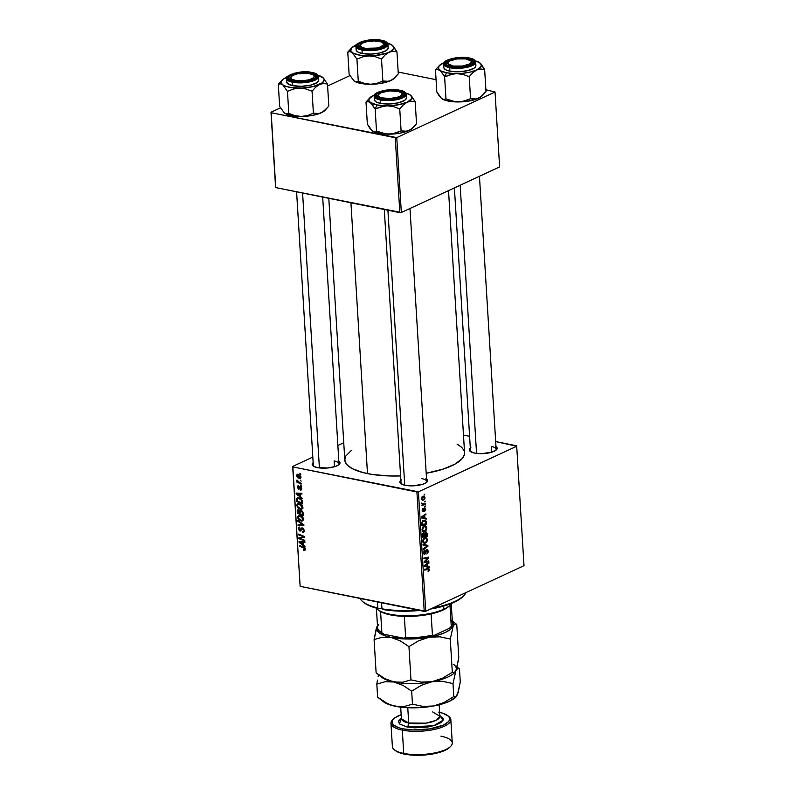 <?xml version="1.0" encoding="UTF-8"?>
<svg xmlns="http://www.w3.org/2000/svg" width="795" height="795" viewBox="0 0 795 795"><rect width="100%" height="100%" fill="white"/><g stroke="black" fill="none" stroke-linecap="round" stroke-linejoin="round"><path stroke-width="1.19" d="M426.398 482.525A12.859 4.154 -3.5 0 0 421.827 478.63A12.859 4.154 176.5 0 1 426.696 481.531A12.859 4.154 176.5 0 1 426.398 482.525M426.527 478.799A13.922 4.502 176.5 0 1 426.955 482.038A13.922 4.502 176.5 0 1 405.162 485.308L400.561 483.42L399.935 481.7L401.425 479.932M338.7 464.827A12.859 4.154 -3.5 0 0 334.129 460.921A12.859 4.154 176.5 0 1 338.998 463.833A12.859 4.154 176.5 0 1 338.7 464.827M338.829 461.1A13.922 4.502 176.5 0 1 339.266 464.34A13.922 4.502 176.5 0 1 317.473 467.609L313.955 466.466L312.286 464.886L313.727 462.233M495.861 450.308A12.859 4.154 -3.5 0 0 491.29 446.412A12.859 4.154 176.5 0 1 496.15 449.324A12.859 4.154 176.5 0 1 495.861 450.308M495.981 446.581A13.922 4.502 176.5 0 1 496.418 449.831A13.922 4.502 176.5 0 1 474.625 453.1L470.024 451.202L469.398 449.493L470.888 447.714M425.693 509.545L424.818 507.826L423.308 510.629L422.582 510.201L423.089 508.214L422.155 510.042L422.483 511.344L423.298 511.423L424.918 508.581L424.59 511.493L425.693 509.525M491.648 452.226L491.29 446.412L491.648 452.226M334.486 466.745L334.129 460.921L334.486 466.745M328.792 198.313L344.801 460.017A59.993 19.368 -3.5 0 0 367.489 473.601L350.933 202.775L367.489 473.601A59.993 19.368 -3.5 0 0 400.591 475.937L388.288 475.907L372.279 474.446L363.067 472.588L352.354 468.662L347.673 465.423L346.153 463.674L344.791 459.967L345.746 456.121L351.38 450.417M516.7 446.253L524.004 565.672L425.722 611.256L418.418 491.837L516.7 446.253L516.531 445.776L495.683 441.563L516.7 446.253L418.418 491.837L292.838 466.923L300.142 586.352L424.222 611.395L416.918 491.976L418.418 491.837L425.722 611.256L524.004 565.672L516.7 446.253M425.434 505.988L424.798 506.882L425.434 505.988M425.126 501.019L424.5 501.913L425.126 501.019M422.861 531.259L424.977 531.279L422.384 530.752L424.977 531.279L426.835 527.91L425.762 526.012L423.944 526.071L422.324 527.781L422.284 530.573L423.874 531.567L426.001 530.464L426.835 527.91L425.315 525.863L423.944 526.071L422.026 529.48L423.477 531.527M426.18 518.26L424.858 517.982L424.709 515.468L425.911 513.898L421.33 517.028L421.38 517.923L426.229 519.056L426.18 518.26L422.831 517.585L422.87 518.27L422.831 517.585L426.18 518.26L424.858 517.982L424.709 515.468L425.911 513.898L421.33 517.028L421.38 517.923L426.229 519.056L426.18 518.26M427.114 533.425L426.08 531.954L424.659 533.375L423.139 533.127L422.562 537.221L427.283 536.257L427.114 533.425L425.544 532.054L424.659 533.375L423.457 532.918L422.463 534.389L422.562 537.221L427.283 536.257L427.114 533.425M427.839 545.34L423 544.396L423.049 545.191L427.193 545.996L423.268 548.779L423.318 549.514L427.899 546.274L427.839 545.34L423 544.396L423.049 545.191L427.193 545.996L423.268 548.779L423.318 549.514L427.899 546.274L427.839 545.34M428.455 571.665L429.37 570.373L428.903 568.683L424.52 569.319L424.57 570.065L428.634 569.419L428.137 571.784L429.389 569.747L427.988 568.614L424.52 569.319L424.57 570.065L427.909 569.389L428.843 569.945L427.919 571.088L428.455 571.665M428.793 560.912L424.788 561.747L428.604 557.881L428.555 557.106L423.834 558.06L423.884 558.806L427.889 557.961L424.063 561.827L424.113 562.602L428.833 561.658L428.793 560.912L424.788 561.747L428.604 557.881L428.555 557.106L423.834 558.06L423.884 558.806L427.889 557.961L424.063 561.827L424.113 562.602L428.833 561.658L428.793 560.912M429.151 566.746L427.829 566.467L427.67 563.953L428.883 562.383L424.291 565.513L424.351 566.408L429.201 567.551L429.151 566.746L425.792 566.07L425.832 566.756L425.792 566.07L429.151 566.746L427.829 566.467L427.67 563.953L428.883 562.383L424.291 565.513L424.351 566.408L429.201 567.551L429.151 566.746M424.729 553.429L423.437 552.406L423.993 552.515L424.759 550.766L424.013 550.617L424.868 550.726L424.053 550.557L424.868 550.726L424.669 550.051L423.447 552.744L424.808 554.155L423.805 553.956L424.808 554.155L426.438 550.567L425.842 550.438L426.835 550.19L427.7 551.263L426.816 553.986L428.247 551.054L427.034 549.375L425.961 550.2L424.659 553.459L423.993 552.247L424.769 550.011L424.152 550.448L423.566 553.479L424.301 554.254L425.236 553.837L427.014 550.13L427.71 551.65L426.816 553.986L427.929 552.942L428.247 551.054L426.746 549.474L424.46 553.479M423.576 543.035L425.693 543.055L423.109 542.528L425.693 543.055L427.551 539.686L426.488 537.788L424.669 537.847L423.049 539.557L423 542.349L424.6 543.343L426.716 542.24L427.551 539.686L426.041 537.639L424.669 537.847L422.751 541.256L424.202 543.313M426.438 522.385L425.424 520.278L422.92 520.655L421.777 522.514L421.837 525.445L426.567 524.481L426.438 522.385L425.842 522.265L426.438 522.385L426.249 521.301L424.937 520.109L423.487 520.327L421.738 522.742L421.837 525.445L426.567 524.481L426.438 522.385M424.987 497.68L424.152 496.249L422.503 496.487L421.519 497.918L421.718 499.697L423.566 500.135L424.928 498.465L423.884 496.169L422.761 496.348L421.449 498.723L422.543 500.254L423.745 500.055L424.987 497.68M425.305 503.861L422.99 504.169L421.837 503.016L422.582 504.418L421.916 505.302L425.345 504.606L425.305 503.861L423.924 504.109L421.837 503.016L422.582 504.418L421.916 505.302L425.345 504.606L425.305 503.861M424.709 494.212L424.083 495.106L424.709 494.212M299.238 503.573L302.011 505.302L302.766 508.124L300.898 509.327L297.936 507.925L296.793 504.944L298.324 503.503L299.238 503.573L297.708 503.662L296.774 505.491L297.787 507.767L300.44 509.267L301.901 509.138L302.835 507.339C302.299 505.193 301.096 503.931 299.238 503.573M300.51 496.458L302.209 498.445L296.147 493.973L296.088 493.069L301.901 493.288L301.941 494.033L300.361 493.943L300.51 496.458L300.361 493.943L301.941 494.033L301.901 493.288L296.088 493.069L296.147 493.973L302.209 498.445L300.51 496.458M304.187 550.369L305.389 549.176L304.912 550.329L303.65 550.19L303.531 549.434L304.674 549.295L304.366 548.252L299.337 546.115L299.288 545.37L304.803 547.825L305.389 549.176L303.64 547.109L299.288 545.37L299.337 546.115L303.541 547.805L304.704 548.987L303.531 549.434L303.65 550.19L305.33 549.832L304.187 550.369L304.922 550.319M302.388 527.92L300.838 528.993L302.825 528.069L300.838 528.993L300.301 530.136L301.524 529.569L299.795 530.305L298.88 528.913L299.904 527.055L298.195 528.755L298.92 528.417L298.195 528.755L299.874 531.05L303.233 528.327L302.488 528.665L303.561 530.305L304.187 530.017L303.134 531.517L304.247 531L302.279 531.537L302.398 532.282L304.177 531.457L302.398 532.282L303.581 532.233L304.247 530.494L303.084 528.218L304.256 530.722L303.153 532.342L302.279 531.537L303.491 531.03L302.915 528.864L301.941 528.794L300.252 531.07L298.334 529.53L298.821 527.164L299.904 527.055L298.88 528.655L299.705 530.285L301.295 528.148L302.388 527.92L301.534 527.989M297.767 520.447L303.819 524.73L303.879 525.664L298.075 525.565L298.036 524.819L303.004 524.909L297.807 521.242L297.767 520.447L297.807 521.242L303.004 524.909L298.036 524.819L298.075 525.565L303.879 525.664L303.819 524.73L297.767 520.447M299.953 515.349L302.736 517.078L303.481 519.9L301.613 521.103L298.652 519.701L297.509 516.72L299.049 515.279L299.953 515.349L298.423 515.438L297.489 517.267L298.513 519.542L301.166 521.043L302.627 520.914L303.551 519.125C303.014 516.969 301.822 515.707 299.953 515.349M299.844 473.264L300.739 474.337L299.844 473.264M301.146 510.4L302.905 511.97L303.263 515.647L297.32 513.272L297.728 509.843L298.96 509.923L300.013 511.046L301.146 510.4L300.013 511.046L298.522 509.784L297.25 510.489L297.32 513.272L303.263 515.647L303.094 512.815L301.146 510.4L300.013 511.046L301.305 510.45L300.013 511.046M303.481 544.943L305.181 546.93L299.109 542.458L299.059 541.564L304.863 541.773L304.912 542.518L303.322 542.429L303.481 544.943L303.322 542.429L304.912 542.518L304.863 541.773L299.059 541.564L299.109 542.458L305.181 546.93L303.481 544.943M301.146 538.821L304.773 540.302L304.823 541.047L298.88 538.652L298.831 537.867L303.69 536.854L298.642 534.856L298.602 534.111L304.545 536.496L304.584 537.271L299.745 538.304L301.146 538.821L299.745 538.304L304.584 537.271L304.545 536.496L298.602 534.111L298.642 534.856L303.69 536.854L298.831 537.867L298.88 538.652L304.823 541.047L304.773 540.302L301.146 538.821M298.433 485.864L297.241 487.285L297.817 487.017L297.241 487.285L298.552 489.074L301.086 487.057L300.44 487.365L301.643 488.229L300.152 489.303L300.272 490.058L301.693 488.955L300.778 490.108L300.152 489.303L301.076 488.985L300.719 487.494L298.423 489.044L297.27 486.659L298.433 485.864L297.777 487.226L298.413 488.319L299.934 486.62L301.305 487.345L301.683 488.607L300.341 486.62L298.413 488.319L297.777 487.424L298.433 485.864L297.787 485.924M302.209 500.611L302.547 503.871L296.605 501.486L296.565 498.644L298.393 497.69L301.176 499.041L302.209 500.611L298.751 497.74L297.25 497.829L296.515 498.833L296.605 501.486L302.547 503.871L302.209 500.611M299.387 478.52L300.987 477.109L298.204 474.287L300.798 476.334L300.55 478.332L298.006 477.964L296.555 475.927L297.578 474.237L298.204 474.287L297.161 474.337L296.525 475.639L299.387 478.52L300.341 478.461M300.262 480.071L301.156 481.144L300.262 480.071M299.556 482.535L301.285 483.251L301.335 483.996L297.012 482.267L296.962 481.522L297.857 481.879L296.952 480.021L299.556 482.535L296.952 480.021L297.857 481.879L296.962 481.522L297.012 482.267L301.335 483.996L301.285 483.251L299.556 482.535M300.57 485.039L301.464 486.113L300.57 485.039M292.659 466.446L312.823 457.095L292.659 466.446L292.838 466.923L416.918 491.976L424.222 611.395L425.722 611.256L300.142 586.352L292.659 466.446M337.875 445.478L343.738 442.755L337.875 445.478M469.597 436.306L463.485 435.074L469.597 436.306M495.037 92.031L499.618 166.93L401.336 212.504L396.755 137.614L495.037 92.031L485.884 89.746L495.037 92.031L396.755 137.614L271.165 112.711L275.746 187.6L399.835 212.643L395.254 137.754L396.755 137.614L401.336 212.504L499.618 166.93L495.037 92.031M275.577 187.123L270.996 112.234L280.436 107.852L270.996 112.234L271.165 112.711L395.254 137.754L399.835 212.643L401.336 212.504L275.746 187.6L270.996 112.234L275.577 187.123M327.61 85.979L349.899 75.634L327.61 85.979M436.067 79.689L398.186 72.047L436.067 79.689M464.568 452.733L464.379 454.651L462.293 458.506L455.048 464.091L443.471 469.01L426.19 473.283A59.993 19.368 -3.5 0 0 464.558 452.693L448.529 190.621M495.404 446.234L497.074 447.824L496.637 449.592L492.264 452.037L482.138 453.647L474.625 453.1A13.922 4.502 176.5 0 1 470.282 451.421A13.922 4.502 176.5 0 1 470.322 448.151M338.253 460.752L339.962 463.217L338.471 464.986L335.102 466.546L327.709 467.997L317.473 467.609A13.922 4.502 176.5 0 1 313.131 465.94A13.922 4.502 176.5 0 1 313.16 462.67M425.941 478.451L427.66 480.915L426.17 482.684L422.801 484.244L412.675 485.864L405.162 485.308A13.922 4.502 176.5 0 1 400.829 483.638A13.922 4.502 176.5 0 1 400.859 480.369M457.006 444.047L461.686 447.277L464.171 450.854M313.747 466.347A12.859 4.154 176.5 0 1 313.329 465.403L296.595 191.814M470.898 451.838A12.859 4.154 176.5 0 1 470.491 450.894L454.402 187.898M401.445 484.046A12.859 4.154 176.5 0 1 401.028 483.102L384.293 209.512M298.165 512.874L297.32 513.272L298.165 512.874M297.887 511.145L297.211 511.453L297.887 511.145M298.691 509.824L297.25 510.489L298.691 509.824M298.522 509.784L297.25 510.489M299.824 513.54L297.976 512.805L297.896 511.543L299.357 510.171L298.592 510.529L299.924 510.867L299.755 512.348L300.421 512.04L299.755 512.348L299.824 513.54L300.48 513.232L299.824 513.54L299.437 511.096L298.095 510.599L297.976 512.805L299.824 513.54M299.218 510.072L298.592 510.529M301.792 510.668L300.51 511.374L300.52 513.818L302.527 514.623L300.52 513.818L300.421 512.258L301.951 510.778L301.166 511.135L302.368 512.517L302.984 512.228L302.368 512.517L302.438 513.242L303.104 512.944L302.438 513.242L302.527 514.623L303.183 514.315L302.527 514.623L302.289 512.228L301.166 511.135M303.461 519.98L301.166 521.043L303.461 519.98M299.119 519.264L298.513 519.542L299.119 519.264M298.224 516.929L297.489 517.267L298.224 516.929M303.124 519.622L303.819 519.811M301.146 520.308L298.92 519.056L298.185 517.426L298.85 516.134L300.868 515.637L299.934 516.064L302.865 518.926L303.481 518.638L302.16 520.238L301.146 520.308L302.666 519.791L302.498 517.823L300.868 516.382L298.711 516.213L298.413 518.3L301.146 520.308M299.655 524.839L298.075 525.565L299.655 524.839M303.65 524.611L303.004 524.909L303.65 524.611M302.448 523.756L301.772 524.074L302.448 523.756M298.463 520.944L297.807 521.242L298.463 520.944M301.991 528.755L302.488 528.665M299.874 531.05L301.106 530.484M299.775 527.025L298.93 527.105M300.301 530.136L299.795 530.305M305.399 549.385L303.65 550.19L305.399 549.385M304.704 548.987L304.038 549.613M304.306 547.447L303.541 547.805L304.306 547.447M300.172 545.718L299.337 546.115L300.172 545.718M300.908 541.624L299.109 542.458L300.908 541.624M304.743 541.773L303.322 542.429L304.743 541.773M302.766 544.406L299.735 542.24L304.048 541.743L302.647 542.389L302.766 544.406L303.422 544.098L302.766 544.406L302.647 542.389L299.735 542.24L302.766 544.406M301.603 537.44L298.88 538.652L301.603 537.44M304.495 536.476L303.69 536.854L304.495 536.476M302.994 535.87L302.13 536.277L302.994 535.87M299.486 534.469L298.642 534.856L299.486 534.469M304.555 536.685L299.745 538.304L304.555 536.685M300.351 490.068L301.116 490.018M301.156 488.458L300.152 489.303M298.552 489.074L299.089 489.024M297.777 487.424L298.552 486.62M298.771 488.309L300.947 486.928L299.099 487.782M300.103 486.6L299.596 486.828L300.103 486.6M300.341 486.62L299.596 486.828M297.936 493.139L296.147 493.973L297.936 493.139M301.782 493.288L300.361 493.943L301.782 493.288M299.804 495.911L296.764 493.755L301.076 493.258L299.675 493.904L299.804 495.911L300.46 495.613L299.804 495.911L299.675 493.904L296.764 493.755L299.804 495.911M297.449 501.098L296.605 501.486L297.449 501.098M297.231 499.041L298.751 498.475L297.469 498.654L296.495 499.727L297.181 499.409L297.191 499.956L297.678 498.515L299.139 497.839M298.831 497.759L296.515 498.833L298.831 497.759M301.802 502.847L297.25 501.019L297.191 499.956L297.25 501.019L301.802 502.847L302.408 501.595L301.802 502.847M298.751 498.475L299.685 498.038L298.751 498.475C300.48 498.773 301.474 499.916 301.752 501.903L301.047 499.807L298.751 498.475M302.736 508.204L300.44 509.267L302.736 508.204M298.393 507.488L297.787 507.767L298.393 507.488M297.499 505.153L296.774 505.491L297.499 505.153M302.408 507.846L303.104 508.035M300.43 508.532L298.204 507.28L297.459 505.65L298.135 504.358L300.152 503.861L299.218 504.288L302.14 507.15L302.766 506.862L301.444 508.462L300.43 508.532L301.951 508.015L301.772 506.047L300.142 504.606L297.986 504.437L297.459 505.451L297.926 506.922L300.43 508.532M297.141 475.36L296.525 475.639L297.141 475.36M299.278 477.765L297.062 475.778L299.149 474.605L298.254 475.022L300.937 476.771L299.278 477.765L300.083 477.725L300.45 477L299.278 477.765L297.36 476.583L297.062 475.778L298.254 475.022L297.062 475.778M297.847 481.879L297.012 482.267L297.847 481.879M297.33 480.26L296.823 480.498L297.33 480.26M426.935 561.27L428.833 561.658L426.935 561.27M426.09 557.603L427.889 557.961L426.09 557.603M424.739 557.881L426.647 558.269L424.739 557.881M426.667 557.484L428.604 557.881L426.667 557.484M425.365 560.465L426.021 560.594L425.365 560.465M424.242 561.638L424.788 561.747L424.242 561.638M428.048 562.949L428.922 563.128L428.048 562.949M426.835 563.784L427.67 563.953L426.835 563.784M424.47 565.752L427.829 566.467L424.47 565.752M427.263 566.318L424.301 565.722L427.134 564.301L426.309 564.142L427.134 564.301L427.263 566.318L424.838 565.831L427.134 564.301L427.263 566.318M427.909 569.389L426.041 569.011L428.843 569.945M428.654 568.594L427.988 568.614M428.773 569.618L429.389 569.747L428.773 569.618M426.835 550.19L426.15 549.941M424.242 554.244L424.808 554.155M427.322 549.375L426.746 549.474M424.49 544.684L424.53 545.459L424.49 544.684M427.024 546.105L427.899 546.274L427.024 546.105M426.219 545.837L427.193 545.996M425.673 542.309L422.9 542.091L423.894 542.289L422.741 540.918L424.659 538.613L423.805 538.434L425.872 538.434L427.004 539.885L425.673 542.309L424.301 542.498L423.288 541.027L423.914 539.179L425.583 538.394L426.905 539.368L426.796 541.077L425.673 542.309M424.421 542.528L423.894 542.289M425.414 535.88L427.283 536.257L425.414 535.88M424.659 533.375L423.457 532.918M426.16 531.964L425.544 532.054M424.54 536.059L422.503 536.247L423.069 536.357L422.433 534.985L422.99 535.095L423.526 533.654L422.791 533.505L424.202 533.753L424.47 534.866L424.54 536.059L423.069 536.357L423.526 533.654L424.272 533.852L424.54 536.059M426.686 535.621L424.53 535.84L425.087 535.949L424.997 534.389L424.401 534.27L424.997 534.389L425.573 532.799L424.908 532.66L426.527 533.534L426.686 535.621L425.087 535.949L425.573 532.799L426.527 533.534L426.686 535.621M423.526 533.654L424.202 533.753M424.59 511.493L425.693 509.168L424.6 507.886L423.367 510.559L422.582 510.201L423.089 508.214L422.165 510.37L423.218 511.463L424.689 508.611L425.265 509.337L424.59 511.493M424.689 508.611L425.265 509.337M422.453 511.314L423.218 511.463L422.453 511.314M422.483 508.78L423.188 508.919L422.483 508.78M423.099 510.758L422.582 510.201M422.185 510.579L422.761 510.698M425.087 514.464L425.961 514.643L425.087 514.464M423.864 515.289L424.709 515.468L423.864 515.289M421.509 517.267L424.858 517.982L421.509 517.267M424.291 517.823L421.34 517.237L424.172 515.816L423.338 515.657L424.172 515.816L424.291 517.823L421.867 517.336L424.172 515.816L424.291 517.823M424.699 524.104L426.567 524.481L424.699 524.104M425.295 521.103L426.249 521.301L425.295 521.103M425.961 523.845L421.777 524.471L422.344 524.581L421.787 522.444L423.497 521.083L422.632 520.904L424.759 520.884L425.961 523.845L422.344 524.581L422.413 522.156L423.974 520.904L425.583 521.441L425.961 523.845M424.947 530.533L422.175 530.315L423.178 530.513L422.016 529.142L422.572 529.251L423.944 526.837L423.079 526.658L425.156 526.658L426.289 528.109L424.947 530.533L423.586 530.722L422.592 529.47L423.188 527.403L424.858 526.618L426.19 527.592L426.07 529.301L424.947 530.533M422.234 530.454L423.178 530.513M421.678 499.638L423.745 500.055L421.678 499.638M422.801 497.084L424.212 497.133L424.46 498.515L423.377 499.449L422.115 499.22L421.936 498.038L422.721 497.123L424.56 497.869L423.646 499.34L422.602 499.498L421.439 498.475L422.801 497.084L421.996 496.925L423.785 496.954L422.274 496.646M424.48 501.615L425.176 501.754L424.48 501.615M423.278 504.189L425.345 504.606L423.278 504.189M421.757 503.384L422.294 503.493L421.757 503.384M423.924 504.109L422.294 503.493M424.788 506.584L425.474 506.723L424.788 506.584M424.063 494.808L424.759 494.947L424.063 494.808M300.45 477L298.254 475.022M425.822 565.97L424.838 565.831M425.573 532.799L426.527 533.534M422.851 517.485L421.867 517.336M382.484 608.652L381.888 608.463L381.54 602.779L381.888 608.463A2.683 0.865 -3.5 0 0 381.888 608.463L378.559 608.652L377.814 607.946L377.446 601.954L377.814 607.946A53.563 17.291 176.5 0 1 363.136 601.944L364.199 602.779A52.49 16.953 -3.5 0 0 378.559 608.652L368.86 605.522L364.19 602.769M420.436 610.401L395.87 610.967L382.643 609.477L381.938 608.771A53.563 17.291 -3.5 0 0 417.365 610.013A53.563 17.291 176.5 0 1 381.938 608.771L381.57 602.789L381.938 608.771L382.643 609.477A52.49 16.953 -3.5 0 0 419.671 610.471M360.165 598.466A53.563 17.291 -3.5 0 0 377.814 607.946L378.559 608.652A2.683 0.865 -3.5 0 1 381.888 608.463M430.463 609.059A52.49 16.953 -3.5 0 0 462.71 596.747L463.654 595.793A53.563 17.291 176.5 0 1 432.728 608.006A53.563 17.291 -3.5 0 0 465.94 592.603M463.326 596.091L457.085 600.811L450.904 603.673L443.362 606.197L430.105 609.119M394.598 77.95L390.772 80.583A21.564 6.966 -3.5 0 0 394.27 78.308L398.295 73.855L396.944 51.814L398.295 73.855L392.77 79.421L388.745 81.289L382.862 81.01L377.059 83.316L370.758 84.25L364.388 83.415L358.277 81.179L356.2 81.756L353.884 80.842A21.564 6.966 -3.5 0 0 360.533 83.376L358.277 81.179L356.2 81.756L353.884 80.842L349.114 74.203L347.763 52.162L349.84 51.586L352.155 52.5L356.925 59.148L362.729 56.843L369.029 55.908L375.399 56.743L381.511 58.979L385.128 54.964L389.043 52.241L393.068 51.287L396.944 51.814L392.173 45.176L393.545 46.865L393.465 48.694L390.643 51.407L387.145 53.026L374.644 55.63L361.119 55.431L353.358 53.265L350.784 50.81L351.46 48.068L356.24 45.017A21.564 6.966 176.5 0 0 355.295 45.434L353.288 46.597M383.329 43.238A12.859 4.154 176.5 0 1 384.81 45.017A12.859 4.154 176.5 0 1 384.512 46.011A12.859 4.154 -3.5 0 0 383.329 43.238A12.859 4.154 176.5 0 1 384.81 45.017A12.859 4.154 176.5 0 1 384.512 46.011A12.859 4.154 -3.5 0 0 383.955 43.655L382.892 42.821A11.786 3.806 176.5 0 1 378.321 47.64A11.786 3.806 176.5 0 1 363.573 47.939A11.786 3.806 176.5 0 1 360.781 44.172A11.786 3.806 176.5 0 1 380.258 41.648L382.802 42.741L383.448 44.918L380.219 47.034L376.393 48.068L365.352 48.316L362.123 47.442L360.155 45.424L362.152 43.198L367.439 41.509L374.246 40.933L380.258 41.648A11.786 3.806 176.5 0 1 382.892 42.821M380.547 40.783A13.922 4.502 176.5 0 1 385.078 45.524A13.922 4.502 176.5 0 1 363.285 48.793L359.767 47.65L358.058 45.186L359.539 43.417L365.153 41.231L373.044 40.237L378.261 40.436L382.514 41.29L385.724 43.516L384.293 46.17L378.678 48.356L370.798 49.34L363.285 48.793A13.922 4.502 176.5 0 1 358.942 47.124A13.922 4.502 176.5 0 1 363.673 41.618A13.922 4.502 176.5 0 1 380.547 40.783L380.169 41.618L380.547 40.783M356.17 49.3L356.895 51.268L358.147 52.132L362.202 53.464A16.069 5.187 -3.5 0 1 356.12 49.817L355.912 46.378L361.993 50.015L362.351 49.23C356.1 48.326 355.266 46.04 359.847 42.354C369.099 39.621 376.313 38.955 381.481 40.356L373.163 39.75L364.418 40.843L358.207 43.268L356.567 45.226L356.617 46.199L358.466 47.958L364.895 49.618L370.669 49.837L379.414 48.743L385.625 46.319L387.264 44.351L386.579 42.453L381.481 40.356C387.731 41.261 388.566 43.546 383.985 47.233C374.733 49.966 367.519 50.632 362.351 49.23L361.993 50.015A16.069 5.187 176.5 0 1 355.912 46.378C351.688 45.474 368.532 36.789 381.64 40.336C385.128 40.803 387.245 42.165 387.99 44.421A16.069 5.187 176.5 0 1 379.086 49.668A16.069 5.187 176.5 0 1 361.993 50.015L362.202 53.464L361.993 50.015L376.403 50.145L384.909 47.76L387.99 44.421L388.208 47.859A16.069 5.187 -3.5 0 1 379.295 53.106A16.069 5.187 -3.5 0 1 362.202 53.464L370.868 54.09L379.97 52.957L386.44 50.423L388.159 48.386L388.099 47.372M395.443 77.135L390.772 80.583L386.738 82.074L379.145 83.654L370.758 84.25A21.564 6.966 -3.5 0 0 390.772 80.583L386.748 81.547L382.862 81.01L381.511 58.979L382.862 81.01L377.059 83.316L370.758 84.25L360.533 83.376L353.785 80.762M358.277 81.179L356.925 59.148L358.277 81.179L360.533 83.376A21.564 6.966 -3.5 0 0 370.758 84.25L364.388 83.415L358.277 81.179M351.37 48.157L347.763 52.162L349.114 74.203L353.815 80.782A21.564 6.966 -3.5 0 0 353.884 80.842M392.173 45.176A21.564 6.966 176.5 0 0 387.503 43.109L392.173 45.176A21.564 6.966 176.5 0 1 392.253 45.236A21.564 6.966 176.5 0 1 389.043 52.241A21.564 6.966 176.5 0 1 369.029 55.908A21.564 6.966 176.5 0 1 352.155 52.5L356.925 59.148L362.729 56.843L369.029 55.908L375.399 56.743L381.511 58.979L385.128 54.964L389.043 52.241L393.068 51.287L396.944 51.814L393.396 46.329L391.001 44.5M360.781 44.172L359.827 45.126A12.859 4.154 -3.5 0 0 359.559 47.531A12.859 4.154 176.5 0 1 359.151 46.587A12.859 4.154 176.5 0 1 360.403 44.639A12.859 4.154 -3.5 0 0 359.559 47.531A12.859 4.154 176.5 0 1 359.151 46.587A12.859 4.154 176.5 0 1 360.403 44.639M351.788 47.71L347.763 52.162L349.84 51.586L352.155 52.5A21.564 6.966 176.5 0 1 351.788 47.71A21.564 6.966 176.5 0 1 355.295 45.434M363.136 48.763L363.573 47.939L363.136 48.763M296.008 81.348L296.287 80.593A11.786 3.806 176.5 0 1 291.318 76.39A11.786 3.806 176.5 0 1 308.619 73.418L297.549 73.806L292.441 75.555L290.702 77.791L291.765 79.182L296.287 80.593L302.895 80.792L309.354 79.719L313.488 77.731L314.214 76.221L313.151 74.829L308.619 73.418A11.786 3.806 176.5 0 1 313.429 75.038A11.786 3.806 176.5 0 1 309.98 79.53A11.786 3.806 176.5 0 1 296.287 80.593L296.008 81.348M291.318 76.39L290.374 77.344A12.859 4.154 -3.5 0 0 290.096 79.748A12.859 4.154 176.5 0 1 289.688 78.804A12.859 4.154 176.5 0 1 290.94 76.857A12.859 4.154 -3.5 0 0 290.096 79.748A12.859 4.154 176.5 0 1 289.688 78.804A12.859 4.154 176.5 0 1 290.94 76.857M319.401 467.927L302.587 193.016L319.401 467.927M313.866 75.455A12.859 4.154 176.5 0 1 315.347 77.234A12.859 4.154 176.5 0 1 315.059 78.218A12.859 4.154 -3.5 0 0 313.866 75.455A12.859 4.154 176.5 0 1 315.347 77.234A12.859 4.154 176.5 0 1 315.059 78.218A12.859 4.154 -3.5 0 0 314.492 75.863L313.429 75.038M325.145 110.167L321.309 112.801A21.564 6.966 -3.5 0 0 324.807 110.525L328.832 106.063L327.49 84.032L328.832 106.063L323.307 111.638L319.282 113.506L313.399 113.228L307.595 115.533L301.295 116.458L294.935 115.633L288.814 113.397L286.737 113.973L284.421 113.059A21.564 6.966 -3.5 0 0 291.069 115.593L288.814 113.397L286.737 113.973L284.421 113.059L279.651 106.411L278.31 84.379L280.377 83.803L282.692 84.717L287.462 91.365L293.266 89.06L299.566 88.126L305.936 88.96L312.057 91.187L315.665 87.182L319.58 84.459L323.605 83.495L327.49 84.032L322.71 77.383M311.093 73.001A13.922 4.502 176.5 0 1 315.615 77.741A13.922 4.502 176.5 0 1 293.822 81.01L290.304 79.868L288.595 77.403L290.086 75.624L295.69 73.438L303.581 72.454L308.798 72.653L313.051 73.508L316.271 75.734L314.83 78.387L309.225 80.573L301.335 81.557L293.822 81.01A13.922 4.502 176.5 0 1 289.479 79.341A13.922 4.502 176.5 0 1 294.22 73.826A13.922 4.502 176.5 0 1 311.093 73.001L310.706 73.836L311.093 73.001M286.717 81.507L287.432 83.485L292.739 85.671A16.069 5.187 -3.5 0 1 286.667 82.034L286.448 78.596L292.53 82.233L292.898 81.438C286.637 80.543 285.803 78.248 290.384 74.571C299.645 71.828 306.85 71.162 312.018 72.574L303.7 71.967L294.965 73.061L288.754 75.485L287.641 76.449L287.154 78.417L290.722 80.881L295.432 81.835L304.227 81.865L309.951 80.951L314.532 79.44L317.811 76.568L317.116 74.67L312.018 72.574C318.268 73.468 319.103 75.763 314.532 79.44C305.27 82.183 298.055 82.849 292.898 81.438L292.53 82.233A16.069 5.187 176.5 0 1 286.448 78.596C282.225 77.691 299.079 69.006 312.187 72.544C315.665 73.021 317.781 74.382 318.537 76.628A16.069 5.187 176.5 0 1 309.623 81.875A16.069 5.187 176.5 0 1 292.53 82.233L292.739 85.671L292.53 82.233L306.94 82.362L315.446 79.967L318.537 76.628L318.745 80.076A16.069 5.187 -3.5 0 1 309.831 85.323A16.069 5.187 -3.5 0 1 292.739 85.671L301.404 86.307L310.507 85.164L316.976 82.64L318.696 80.593L318.636 79.579M325.98 109.342L321.309 112.801L317.275 114.281L309.692 115.871L301.295 116.458A21.564 6.966 -3.5 0 0 321.309 112.801L317.284 113.755L313.399 113.228L312.057 91.187L313.399 113.228L307.595 115.533L301.295 116.458L291.069 115.593L284.332 112.979M288.814 113.397L287.462 91.365L288.814 113.397L291.069 115.593A21.564 6.966 -3.5 0 0 301.295 116.458L294.935 115.633L288.814 113.397M321.548 76.708L322.71 77.393A21.564 6.966 176.5 0 1 322.79 77.443A21.564 6.966 176.5 0 1 319.58 84.459A21.564 6.966 176.5 0 1 299.566 88.126A21.564 6.966 176.5 0 1 282.692 84.717L287.462 91.365L293.266 89.06L299.566 88.126L305.936 88.96L312.057 91.187L315.665 87.182L319.58 84.459L323.605 83.495L327.49 84.032L322.71 77.393A21.564 6.966 176.5 0 0 318.04 75.316L323.575 78.208L324.231 79.987L322.462 82.74L313.18 86.576L302.368 88.046L291.656 87.649L285.425 86.158L282.692 84.717L281.321 83.028L281.41 81.199L282.941 79.371L286.776 77.234A21.564 6.966 176.5 0 0 285.832 77.652L283.825 78.814M281.907 80.374L278.31 84.379L279.651 106.411L284.352 112.999A21.564 6.966 -3.5 0 0 284.352 112.999A21.564 6.966 -3.5 0 0 284.421 113.059M282.324 79.917L278.31 84.379L280.377 83.803L282.692 84.717A21.564 6.966 176.5 0 1 282.324 79.917A21.564 6.966 176.5 0 1 285.832 77.652M471.028 60.937A12.859 4.154 176.5 0 1 472.508 62.716A12.859 4.154 176.5 0 1 472.21 63.709A12.859 4.154 -3.5 0 0 471.028 60.937A12.859 4.154 176.5 0 1 472.508 62.716A12.859 4.154 176.5 0 1 472.21 63.709A12.859 4.154 -3.5 0 0 471.654 61.354L470.59 60.519A11.786 3.806 176.5 0 1 467.132 65.011A11.786 3.806 176.5 0 1 453.448 66.074L453.16 66.84L453.448 66.074L462.342 66.055L469.636 63.938L471.226 62.457L471.057 60.986L465.781 58.91A11.786 3.806 176.5 0 1 470.59 60.519M460.156 185.225L476.553 453.408L460.156 185.225M448.479 61.871A11.786 3.806 176.5 0 1 465.781 58.91L456.887 58.929L449.592 61.046L447.992 62.527L448.171 63.998L453.448 66.074A11.786 3.806 176.5 0 1 448.479 61.871L447.525 62.825A12.859 4.154 -3.5 0 0 447.257 65.23A12.859 4.154 176.5 0 1 446.84 64.286A12.859 4.154 176.5 0 1 448.092 62.348A12.859 4.154 -3.5 0 0 447.257 65.23A12.859 4.154 176.5 0 1 446.84 64.286A12.859 4.154 176.5 0 1 448.092 62.348M453.508 73.865L456.728 73.607A21.564 6.966 176.5 0 1 446.492 72.743L444.624 76.847L450.427 74.541L456.728 73.607L463.088 74.442L469.209 76.678L470.56 98.709L461.676 101.69L455.257 101.74L445.965 98.888L444.624 76.847L453.508 73.865M468.245 58.492L467.867 59.327L468.245 58.492L470.203 58.989L473.423 61.215L472.985 62.994L470.511 64.693L461.219 66.879L450.984 66.492A13.922 4.502 176.5 0 1 446.641 64.822A13.922 4.502 176.5 0 1 451.371 59.317A13.922 4.502 176.5 0 1 468.245 58.492A13.922 4.502 176.5 0 1 472.777 63.222A13.922 4.502 176.5 0 1 450.984 66.492L447.466 65.349L445.806 63.769L446.243 61.99L448.718 60.291L458.009 58.105L468.245 58.492M443.868 66.999L443.928 68.012L445.846 69.841L449.9 71.162L449.692 67.714L464.091 67.853L472.608 65.458L475.688 62.119A16.069 5.187 176.5 0 1 466.774 67.366A16.069 5.187 176.5 0 1 449.692 67.714L449.9 71.162A16.069 5.187 -3.5 0 0 466.993 70.805A16.069 5.187 -3.5 0 0 475.897 65.558L475.688 62.119C474.943 59.864 472.826 58.502 469.338 58.035L469.179 58.055C475.43 58.959 476.265 61.245 471.683 64.932C462.432 67.664 455.217 68.33 450.05 66.929L449.692 67.714A16.069 5.187 176.5 0 1 443.61 64.077L449.692 67.714L450.05 66.929L455.396 67.525L464.34 66.979L473.323 64.017L474.426 63.044L474.913 61.076L473.065 59.327L463.833 57.459L457.841 57.628L449.642 59.237L445.906 60.967L444.803 61.94L444.316 63.908L446.154 65.657L450.05 66.929C443.799 66.025 442.964 63.739 447.545 60.052C456.797 57.319 464.012 56.654 469.179 58.055L469.348 58.035C458.725 55.491 441.523 60.34 443.61 64.077L443.819 67.525A16.069 5.187 -3.5 0 0 449.9 71.162L458.566 71.788L467.669 70.656L474.138 68.132L475.291 67.118L475.798 65.071M482.297 95.648L478.471 98.282A21.564 6.966 -3.5 0 0 481.969 96.006L485.993 91.554L484.642 69.513L485.993 91.554L480.458 97.119L476.583 99.067L466.844 101.353L458.457 101.949L446.144 100.577L441.583 98.54L439.178 95.877L436.813 91.902L435.461 69.861L437.538 69.284L441.046 71.331L444.624 76.847L445.965 98.888L443.898 99.464L441.483 98.471A21.564 6.966 -3.5 0 0 441.513 98.481A21.564 6.966 -3.5 0 0 441.583 98.54L441.503 98.481M442.994 63.133L440.986 64.296M439.069 65.856L435.461 69.861L436.813 91.902L441.583 98.54A21.564 6.966 -3.5 0 0 458.457 101.949L452.087 101.114L445.965 98.888L443.898 99.464L441.583 98.54M483.141 94.834L480.458 97.119L476.434 98.987L470.56 98.709L464.757 101.015L458.457 101.949A21.564 6.966 -3.5 0 0 478.471 98.282L474.436 99.246L470.56 98.709L469.209 76.678L472.816 72.663L476.732 69.95L480.766 68.986L484.642 69.513L479.872 62.875L481.243 64.564L481.154 66.392L476.732 69.95L480.766 68.986L484.642 69.513L481.094 64.027L478.699 62.199M479.882 62.885L479.872 62.875A21.564 6.966 176.5 0 0 475.201 60.808L479.872 62.875A21.564 6.966 176.5 0 1 479.951 62.934A21.564 6.966 176.5 0 1 476.732 69.95A21.564 6.966 176.5 0 1 456.728 73.607L463.088 74.442L469.209 76.678L472.816 72.663L476.732 69.95L470.332 72.057L462.342 73.329L453.975 73.567L446.492 72.743L441.056 70.964L438.482 68.519L439.158 65.766L443.938 62.716A21.564 6.966 176.5 0 0 442.984 63.133A21.564 6.966 176.5 0 0 439.486 65.409L435.461 69.861L437.538 69.284L439.854 70.208A21.564 6.966 176.5 0 1 439.486 65.409M443.451 74.74L444.624 76.847L446.492 72.743A21.564 6.966 176.5 0 1 439.854 70.208L443.451 74.74M401.564 93.154A12.859 4.154 176.5 0 1 403.045 94.933A12.859 4.154 176.5 0 1 402.747 95.917A12.859 4.154 -3.5 0 0 401.564 93.154A12.859 4.154 176.5 0 1 403.045 94.933A12.859 4.154 176.5 0 1 402.747 95.917A12.859 4.154 -3.5 0 0 402.191 93.572L401.127 92.737A11.786 3.806 176.5 0 1 396.556 97.556A11.786 3.806 176.5 0 1 381.809 97.855L381.371 98.679L381.809 97.855L379.275 96.752L378.39 95.34L379.295 93.83L381.858 92.459L390.186 90.888L398.494 91.564A11.786 3.806 176.5 0 1 401.127 92.737M387.91 210.238L404.725 485.218L387.91 210.238M379.016 94.088A11.786 3.806 176.5 0 1 398.494 91.564L401.038 92.657L401.922 94.068L401.008 95.579L398.454 96.95L390.116 98.52L381.809 97.855A11.786 3.806 176.5 0 1 379.016 94.088L378.062 95.042A12.859 4.154 -3.5 0 0 377.794 97.447A12.859 4.154 176.5 0 1 377.387 96.503A12.859 4.154 176.5 0 1 378.639 94.555A12.859 4.154 -3.5 0 0 377.794 97.447A12.859 4.154 176.5 0 1 377.387 96.503A12.859 4.154 176.5 0 1 378.639 94.555M384.045 106.083L387.264 105.824A21.564 6.966 176.5 0 1 377.039 104.95L375.161 109.064L380.964 106.759L387.264 105.824L393.634 106.659L399.746 108.885L401.097 130.927L392.213 133.908L385.804 133.958L376.512 131.095L375.161 109.064L384.045 106.083M398.782 90.7L398.404 91.534L398.782 90.7L400.75 91.206L403.959 93.432L403.522 95.201L401.048 96.91L391.756 99.097L381.521 98.709A13.922 4.502 176.5 0 1 377.178 97.04A13.922 4.502 176.5 0 1 381.908 91.524A13.922 4.502 176.5 0 1 398.782 90.7A13.922 4.502 176.5 0 1 403.313 95.44A13.922 4.502 176.5 0 1 381.521 98.709L378.003 97.566L376.343 95.986L376.78 94.207L379.255 92.508L388.546 90.322L398.782 90.7M374.405 99.206L374.465 100.23L376.383 102.048L380.437 103.37L380.229 99.931L394.638 100.061L403.144 97.666L406.225 94.337A16.069 5.187 176.5 0 1 397.321 99.584A16.069 5.187 176.5 0 1 380.229 99.931L380.437 103.37A16.069 5.187 -3.5 0 0 397.53 103.022A16.069 5.187 -3.5 0 0 406.444 97.775L406.225 94.337C405.48 92.081 403.363 90.719 399.875 90.252L399.716 90.272C405.967 91.167 406.802 93.462 402.23 97.139C392.969 99.882 385.754 100.548 380.586 99.137L380.229 99.931A16.069 5.187 176.5 0 1 374.147 96.294L380.229 99.931L380.586 99.137L385.943 99.733L394.877 99.196L403.86 96.235L404.963 95.261L405.45 93.293L403.612 91.544L394.37 89.676L385.426 90.213L380.179 91.455L375.339 94.148L374.852 96.115L376.701 97.874L380.586 99.137C374.336 98.242 373.501 95.947 378.082 92.27C387.344 89.537 394.549 88.871 399.716 90.272L399.885 90.252C389.262 87.708 372.06 92.548 374.147 96.294L374.356 99.733A16.069 5.187 -3.5 0 0 380.437 103.37L389.103 104.006L398.206 102.863L404.675 100.339L406.394 98.302L406.334 97.278M412.873 127.826L409.008 130.499A21.564 6.966 -3.5 0 0 412.506 128.224L416.53 123.772L415.179 101.73L416.53 123.772L411.005 129.337L407.12 131.274L400.064 133.143L388.993 134.166L376.681 132.795L372.12 130.758L369.715 128.084L367.35 124.109L365.998 102.078L368.075 101.502L371.583 103.549L375.161 109.064L376.512 131.095L374.435 131.672L372.02 130.678A21.564 6.966 -3.5 0 0 372.05 130.698A21.564 6.966 -3.5 0 0 372.12 130.758L372.05 130.698M373.531 95.35L374.475 94.933A21.564 6.966 176.5 0 0 373.531 95.35L369.109 98.908L369.019 100.727L370.391 102.416A21.564 6.966 176.5 0 1 370.023 97.616A21.564 6.966 176.5 0 1 373.531 95.35L374.465 94.963M369.605 98.073L365.998 102.078L367.35 124.109L372.12 130.758A21.564 6.966 -3.5 0 0 388.993 134.166L382.624 133.331L376.512 131.095L374.435 131.672L372.12 130.758M413.678 127.051L411.005 129.337L406.98 131.205L401.097 130.927L395.294 133.232L388.993 134.166A21.564 6.966 -3.5 0 0 409.008 130.499L404.983 131.463L401.097 130.927L399.746 108.885L403.363 104.88L407.279 102.157L411.303 101.194L415.179 101.73L410.409 95.092L411.78 96.781L411.701 98.6L407.279 102.157L411.303 101.194L415.179 101.73L411.631 96.245L409.236 94.416M410.419 95.102L410.409 95.092A21.564 6.966 176.5 0 0 405.738 93.025L410.409 95.092A21.564 6.966 176.5 0 1 410.488 95.142A21.564 6.966 176.5 0 1 407.279 102.157A21.564 6.966 176.5 0 1 387.264 105.824L393.634 106.659L399.746 108.885L403.363 104.88L407.279 102.157L398.335 104.801L387.264 105.824L377.039 104.95L370.391 102.416L375.161 109.064L377.039 104.95A21.564 6.966 176.5 0 1 370.391 102.416L368.075 101.502L365.998 102.078L370.023 97.616M377.724 609.556L378.788 610.381A37.494 12.104 -3.5 0 0 380.576 611.564A37.494 12.104 -3.5 0 0 404.357 616.364A37.494 12.104 -3.5 0 0 431.128 613.889A37.494 12.104 -3.5 0 0 443.063 610.033L443.839 609.189A38.567 12.452 176.5 0 1 407.865 615.747A38.567 12.452 176.5 0 1 377.724 609.556A38.567 12.452 176.5 0 1 376.224 608.076A38.567 12.452 -3.5 0 0 405.38 615.737A38.567 12.452 -3.5 0 0 443.839 609.189L443.65 606.108L443.839 609.189A38.567 12.452 -3.5 0 0 451.411 603.475M449.155 606.078L450.099 605.124A38.567 12.452 176.5 0 1 443.839 609.189L443.063 610.033A37.494 12.104 -3.5 0 0 449.155 606.078L443.063 610.033L431.128 613.889A37.494 12.104 176.5 0 1 404.357 616.364L390.474 614.893L380.576 611.564A37.494 12.104 176.5 0 1 378.291 609.964M450.864 619.901A37.494 12.104 176.5 0 1 451.262 626.41L449.97 605.263L451.262 626.41L449.543 628.249L434.279 635.324L432.43 635.145L431.128 613.889L432.43 635.145A37.494 12.104 176.5 0 1 405.659 637.62L403.463 638.176L384.194 634.291L381.878 632.82L380.576 611.564L381.878 632.82A37.494 12.104 176.5 0 1 380.09 631.637A37.494 12.104 176.5 0 1 378.778 624.313M451.262 603.723L452.444 623.071A37.494 12.104 -3.5 0 1 451.262 626.41L449.543 628.249L434.279 635.324A36.421 11.756 -3.5 0 1 403.463 638.176L405.659 637.62L404.357 616.364L405.659 637.62A37.494 12.104 -3.5 0 0 432.43 635.145L434.279 635.324L430.771 636.149L419.273 637.848L403.463 638.176L384.194 634.291L380.745 632.134M376.403 608.294L377.595 627.653A37.494 12.104 -3.5 0 0 381.878 632.82L384.194 634.291A36.421 11.756 -3.5 0 1 381.153 632.472L380.09 631.637M393.505 718.978L392.551 719.932A30.001 9.689 -3.5 0 0 402.3 730.128L402.906 728.816A28.928 9.341 176.5 0 1 393.505 718.978A28.928 9.341 176.5 0 1 401.167 714.725L395.135 717.637L393.058 719.455A30.001 9.689 176.5 0 0 390.961 723.341L392.382 746.614A30.001 9.689 -3.5 0 0 403.731 753.412A30.001 9.689 176.5 0 1 394.38 749.804L395.443 750.639A28.928 9.341 -3.5 0 0 404.456 754.117L403.731 753.412L402.3 730.128A30.001 9.689 176.5 0 1 390.961 723.341M400.7 707.133L401.405 718.64A19.289 6.231 -3.5 0 0 408.7 723.003A3.21 1.938 -78.6 0 1 406.891 726.968L399.488 723.927L401.356 717.935L398.454 721.135L399.458 723.897L406.891 726.968L414.692 727.832L427.73 727.047L435.382 725.239L440.828 722.725L443.222 719.863L443.143 718.432L439.854 715.58L443.123 720.171L433.702 725.756L406.891 726.968A3.21 1.938 101.4 0 0 408.7 723.003L425.981 723.162L436.197 720.29L439.893 716.285L432.599 711.913M401.425 718.829L408.7 723.003L407.765 707.729L408.7 723.003A19.289 6.231 -3.5 0 0 429.201 722.576A19.289 6.231 -3.5 0 0 439.893 716.285L439.903 716.474M453.726 664.451A38.567 12.452 176.5 0 1 455.893 670.642L458.795 657.704L456.757 624.443L458.795 657.704L456.718 668.307L455.028 672.123L454.134 672.818L452.305 672.302L442.567 678.185L431.993 681.722L421.28 682.1L410.975 679.874L408.948 646.613L418.687 640.74L429.26 637.193A38.567 12.452 176.5 0 1 391.17 637.461A38.567 12.452 176.5 0 1 376.989 626.639L377.864 625.138L376.174 628.934L374.087 639.577L376.124 672.838L374.087 639.577L382.306 637.222L391.17 637.461L400.243 640.85L408.948 646.613L418.687 640.74L429.26 637.193L439.973 636.815L450.278 639.051L453.17 626.112L454.929 623.926L456.549 624.274M454.621 672.53A38.567 12.452 -3.5 0 0 454.631 672.53A38.567 12.452 176.5 0 1 431.993 681.722L442.696 681.345L453.001 683.581L455.893 670.642L454.134 672.818L452.305 672.302L450.278 639.051L452.305 672.302L442.567 678.185L431.993 681.722L421.28 682.1L410.975 679.874L402.757 682.229L398.414 682.498L389.321 680.659L384.83 678.612L376.124 672.838L384.83 678.612L393.893 681.991A38.567 12.452 -3.5 0 0 431.993 681.722A38.567 12.452 -3.5 0 0 454.253 672.938L454.82 672.351M455.843 623.916L456.757 624.443L454.929 623.926L453.17 626.112L453.329 622.843L452.325 621.173A38.567 12.452 176.5 0 1 453.17 626.112L450.417 629.392L445.26 632.472L438.045 635.125L429.26 637.193L439.973 636.815L450.278 639.051L453.17 626.112A38.567 12.452 176.5 0 1 429.26 637.193L409.465 639.021L391.17 637.461L384.174 635.513L379.285 632.929L376.83 629.908L376.989 626.639L374.087 639.577L382.306 637.222L391.17 637.461L400.243 640.85L408.948 646.613L410.975 679.874L402.757 682.229L393.893 681.991A38.567 12.452 176.5 0 1 380.437 675.959M455.028 672.123L454.134 672.818M376.214 672.908L381.878 677.36A38.567 12.452 -3.5 0 0 393.893 681.991L402.966 685.379L411.671 691.143L421.41 685.27L431.993 681.722A38.567 12.452 176.5 0 1 393.893 681.991L402.966 685.379L411.671 691.143L412.466 704.161L404.248 706.517L397.659 706.636L388.387 704.33L383.349 701.647A38.567 12.452 -3.5 0 0 395.383 706.278A38.567 12.452 -3.5 0 0 433.474 706.01L418.697 707.699L408.749 707.769L399.527 706.984L390.802 704.946L386.31 702.899L377.615 697.126L378.519 697.662L377.615 697.126L376.82 684.117L385.028 681.752L393.893 681.991L385.028 681.752L376.82 684.117L377.615 697.126L386.31 702.899L390.802 704.946L395.383 706.278L404.248 706.517L412.466 704.161L411.671 691.143L421.41 685.27L431.993 681.722L437.359 681.146L442.696 681.345L453.001 683.581L455.893 670.642L456.757 669.152L458.566 668.446L459.48 668.973L460.275 681.991L458.208 692.594L455.624 697.106L453.796 696.589L444.057 702.472L433.474 706.01L422.761 706.387L412.466 704.161L422.761 706.387L433.474 706.01A38.567 12.452 -3.5 0 0 455.734 697.225L456.31 696.649M378.042 624.989L376.989 626.639A38.567 12.452 176.5 0 1 377.476 625.754M377.446 680.093L376.82 684.117L377.446 680.093M378.549 674.746L378.142 676.495L378.549 674.746M455.893 670.642L457.652 668.456L459.272 668.804M457.791 693.28L456.519 696.41L455.624 697.106L453.796 696.589L453.001 683.581L453.796 696.589L444.057 702.472L433.474 706.01L442.259 703.953L449.473 701.289L456.32 696.579M458.566 668.446L459.48 668.973L460.275 681.991L457.383 694.929M456.519 696.41L455.624 697.106M448.271 716.076A30.001 9.689 176.5 0 1 450.835 719.674A30.001 9.689 176.5 0 1 434.199 729.472A30.001 9.689 176.5 0 1 402.3 730.128L403.731 753.412A30.001 9.689 -3.5 0 0 435.63 752.746A30.001 9.689 -3.5 0 0 452.266 742.957L450.835 719.674M450.159 746.833L448.082 748.661L441.086 751.901L425.713 754.912L414.483 755.23L404.456 754.117L397.152 751.732L394.896 750.172M438.77 712.181L442.835 713.234L448.32 716.116L449.523 717.845L449.622 719.674L448.609 721.532L443.471 725.07L429.697 728.916L412.933 729.929L402.906 728.816L398.832 727.763L393.356 724.871L392.154 723.142L392.054 721.313L393.058 719.455M440.917 736.16A30.001 9.689 176.5 0 1 450.666 746.366A30.001 9.689 176.5 0 1 403.731 753.412L404.456 754.117A28.928 9.341 -3.5 0 0 449.722 747.32L450.666 746.366M402.3 730.128A30.001 9.689 -3.5 0 0 438.651 728.349A30.001 9.689 -3.5 0 0 448.837 716.494L447.784 715.659A28.928 9.341 176.5 0 1 437.956 727.097A28.928 9.341 176.5 0 1 402.906 728.816L402.3 730.128M439.655 712.37A28.928 9.341 176.5 0 1 447.784 715.659M298.88 516.124L300.351 515.438M302.17 520.238L303.541 519.602M300.132 530.285L301.484 529.649M304.435 549.583L305.389 549.136M300.798 489.273L301.693 488.865M298.155 504.348L299.626 503.662M301.454 508.462L302.825 507.826M297.449 475.052L298.771 474.436M300.063 477.735L300.987 477.308M428.465 569.339L426.428 568.932M424.451 553.479L423.516 553.29M424.401 542.528L422.95 542.23M425.872 538.434L424.222 538.096M423.914 533.584L422.88 533.375M425.961 532.739L424.977 532.541M424.888 508.571L424.083 508.412M422.92 510.788L422.195 510.638M424.749 520.874L423.089 520.546M425.156 526.658L423.506 526.32M422.602 499.498L421.539 499.28M422.91 504.149L421.857 503.941M339.038 464.548L322.681 197.071M496.15 449.324L479.455 176.281M409.991 208.489L426.696 481.531M456.668 624.373L452.315 620.945M459.401 668.903L457.055 667.065M383.359 701.647L377.695 697.195M439.198 704.777L439.893 716.285"/></g></svg>
